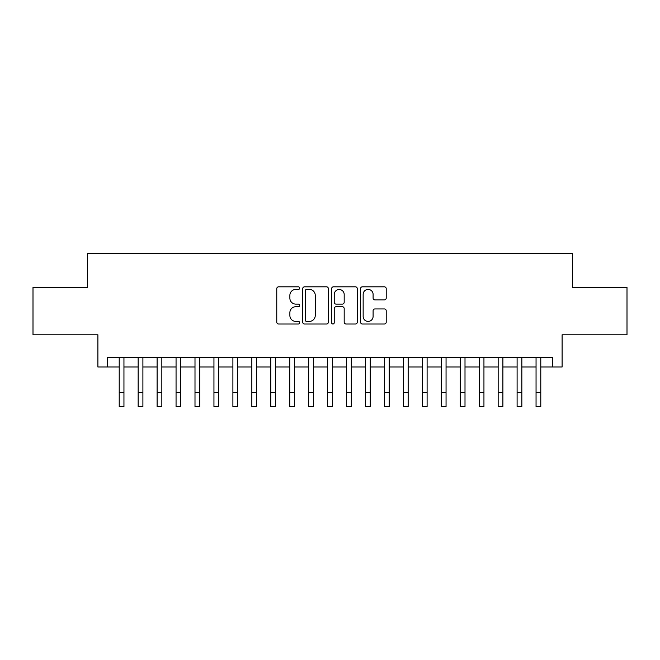 <?xml version="1.0" encoding="UTF-8"?>
<svg xmlns="http://www.w3.org/2000/svg" width="660" height="660" viewBox="0 0 660 660"><rect width="100%" height="100%" fill="white"/><g stroke="black" fill="none" stroke-linecap="round" stroke-linejoin="round"><path stroke-width="0.99" d="M299.681 288.123A1.303 1.303 0 0 0 298.386 286.82L278.619 286.82A1.856 1.856 0 0 0 276.763 288.676L276.763 322.154A1.856 1.856 0 0 0 278.619 324.01L298.386 324.01A1.303 1.303 0 0 0 299.681 322.715A1.303 1.303 0 0 0 298.386 321.412L295.828 321.412A5.948 5.948 0 0 1 289.872 315.455L289.872 312.667A5.948 5.948 0 0 1 295.828 306.718L298.386 306.718A1.303 1.303 0 0 0 299.681 305.415A1.303 1.303 0 0 0 298.386 304.111L295.828 304.111A5.948 5.948 0 0 1 289.872 298.163L289.872 295.375A5.948 5.948 0 0 1 295.828 289.418L298.386 289.418A1.303 1.303 0 0 0 299.681 288.123M384.351 299.929A1.856 1.856 0 0 0 386.215 298.072L386.215 288.676A1.856 1.856 0 0 0 384.351 286.82L362.406 286.82A1.856 1.856 0 0 0 360.55 288.676L360.55 322.154A1.856 1.856 0 0 0 362.406 324.01L384.351 324.01A1.856 1.856 0 0 0 386.215 322.154L386.215 310.81A1.856 1.856 0 0 0 384.351 308.946L374.962 308.946A1.856 1.856 0 0 0 373.098 310.81L373.098 316.437A4.975 4.975 0 0 1 368.123 321.412A4.975 4.975 0 0 1 363.149 316.437L363.149 294.393A4.975 4.975 0 0 1 368.123 289.418A4.975 4.975 0 0 1 373.098 294.393L373.098 298.072A1.856 1.856 0 0 0 374.962 299.929L384.351 299.929M107.365 366.993L107.365 357.522L552.635 357.522L552.635 366.993L562.106 366.993L562.106 334.785L627 334.785L627 287.413L572.525 287.413L572.525 253.308L87.475 253.308L87.475 287.413L33 287.413L33 334.785L97.894 334.785L97.894 366.993L119.212 366.993M328.375 288.676A1.856 1.856 0 0 0 326.51 286.82L304.565 286.82A1.856 1.856 0 0 0 302.709 288.676L302.709 322.154A1.856 1.856 0 0 0 304.565 324.01L326.51 324.01A1.856 1.856 0 0 0 328.375 322.154L328.375 288.676M333.49 286.82L355.435 286.82A1.856 1.856 0 0 1 357.291 288.676L357.291 322.154A1.856 1.856 0 0 1 355.435 324.01L346.038 324.01A1.856 1.856 0 0 1 344.182 322.154L344.182 308.575A1.856 1.856 0 0 0 342.317 306.718L336.088 306.718A1.856 1.856 0 0 0 334.232 308.575L334.232 322.715A1.303 1.303 0 0 1 332.929 324.01A1.303 1.303 0 0 1 331.625 322.715L331.625 288.676A1.856 1.856 0 0 1 333.49 286.82M123.948 366.993L138.155 366.993M142.898 366.993L157.105 366.993M161.84 366.993L176.055 366.993M180.79 366.993L194.997 366.993M199.741 366.993L213.947 366.993M218.683 366.993L232.898 366.993M237.633 366.993L251.839 366.993M256.575 366.993L270.79 366.993M275.525 366.993L289.74 366.993M294.475 366.993L308.682 366.993M313.417 366.993L327.632 366.993M332.368 366.993L346.582 366.993M351.318 366.993L365.524 366.993M370.26 366.993L384.475 366.993M389.21 366.993L403.425 366.993M408.161 366.993L422.367 366.993M427.103 366.993L441.317 366.993M446.053 366.993L460.259 366.993M465.003 366.993L479.209 366.993M483.945 366.993L498.16 366.993M502.895 366.993L517.102 366.993M521.845 366.993L536.052 366.993M540.788 366.993L552.635 366.993M306.611 289.418A1.303 1.303 0 0 0 305.308 290.722L305.308 320.108A1.303 1.303 0 0 0 306.611 321.412L309.309 321.412A5.948 5.948 0 0 0 315.257 315.455L315.257 295.375A5.948 5.948 0 0 0 309.309 289.418L306.611 289.418M344.182 294.492A4.975 4.975 0 0 0 339.207 289.517A4.975 4.975 0 0 0 334.232 294.492L334.232 302.255A1.856 1.856 0 0 0 336.088 304.111L342.317 304.111A1.856 1.856 0 0 0 344.182 302.255L344.182 294.492M119.212 392.477L123.948 392.477L123.948 406.692L119.212 406.692L119.212 357.522M123.948 392.477L123.948 357.522M138.155 392.477L142.898 392.477L142.898 406.692L138.155 406.692L138.155 357.522M142.898 392.477L142.898 357.522M157.105 392.477L161.84 392.477L161.84 406.692L157.105 406.692L157.105 357.522M161.84 392.477L161.84 357.522M176.055 392.477L180.79 392.477L180.79 406.692L176.055 406.692L176.055 357.522M180.79 392.477L180.79 357.522M194.997 392.477L199.741 392.477L199.741 406.692L194.997 406.692L194.997 357.522M199.741 392.477L199.741 357.522M213.947 392.477L218.683 392.477L218.683 406.692L213.947 406.692L213.947 357.522M218.683 392.477L218.683 357.522M232.898 392.477L237.633 392.477L237.633 406.692L232.898 406.692L232.898 357.522M237.633 392.477L237.633 357.522M251.839 392.477L256.575 392.477L256.575 406.692L251.839 406.692L251.839 357.522M256.575 392.477L256.575 357.522M270.79 392.477L275.525 392.477L275.525 406.692L270.79 406.692L270.79 357.522M275.525 392.477L275.525 357.522M289.74 392.477L294.475 392.477L294.475 406.692L289.74 406.692L289.74 357.522M294.475 392.477L294.475 357.522M308.682 392.477L313.417 392.477L313.417 406.692L308.682 406.692L308.682 357.522M313.417 392.477L313.417 357.522M327.632 392.477L332.368 392.477L332.368 406.692L327.632 406.692L327.632 357.522M332.368 392.477L332.368 357.522M346.582 392.477L351.318 392.477L351.318 406.692L346.582 406.692L346.582 357.522M351.318 392.477L351.318 357.522M365.524 392.477L370.26 392.477L370.26 406.692L365.524 406.692L365.524 357.522M370.26 392.477L370.26 357.522M384.475 392.477L389.21 392.477L389.21 406.692L384.475 406.692L384.475 357.522M389.21 392.477L389.21 357.522M403.425 392.477L408.161 392.477L408.161 406.692L403.425 406.692L403.425 357.522M408.161 392.477L408.161 357.522M422.367 392.477L427.103 392.477L427.103 406.692L422.367 406.692L422.367 357.522M427.103 392.477L427.103 357.522M441.317 392.477L446.053 392.477L446.053 406.692L441.317 406.692L441.317 357.522M446.053 392.477L446.053 357.522M460.259 392.477L465.003 392.477L465.003 406.692L460.259 406.692L460.259 357.522M465.003 392.477L465.003 357.522M479.209 392.477L483.945 392.477L483.945 406.692L479.209 406.692L479.209 357.522M483.945 392.477L483.945 357.522M498.16 392.477L502.895 392.477L502.895 406.692L498.16 406.692L498.16 357.522M502.895 392.477L502.895 357.522M517.102 392.477L521.845 392.477L521.845 406.692L517.102 406.692L517.102 357.522M521.845 392.477L521.845 357.522M536.052 392.477L540.788 392.477L540.788 406.692L536.052 406.692L536.052 357.522M540.788 392.477L540.788 357.522"/></g></svg>
